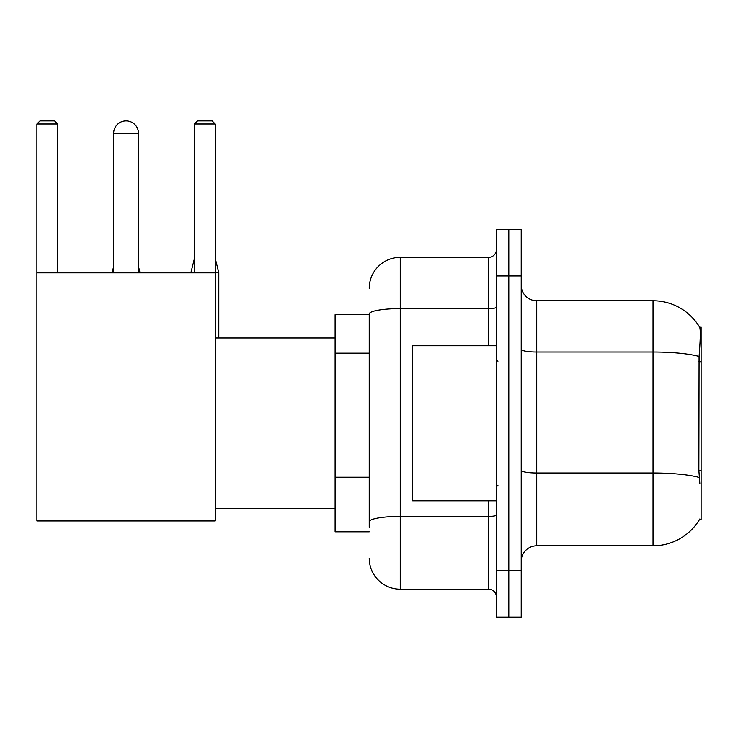 <?xml version="1.0" encoding="UTF-8"?>
<svg xmlns="http://www.w3.org/2000/svg" width="738" height="738" viewBox="0 0 738 738"><rect width="100%" height="100%" fill="white"/><g stroke="black" fill="none" stroke-linecap="round" stroke-linejoin="round"><path stroke-width="1.11" d="M699.578 519.423L699.845 518.962A54.28 54.28 0 0 1 653.029 545.788A54.28 54.28 0 0 0 699.578 519.423L701.1 519.423L701.1 327.128L699.689 327.321A54.28 54.28 0 0 0 653.029 300.763A54.28 54.28 0 0 1 699.578 327.128A54.28 54.28 0 0 0 653.029 300.763L536.72 300.763A15.507 15.507 0 0 1 521.212 285.255A15.507 15.507 0 0 0 536.72 300.763L536.72 545.788A15.507 15.507 0 0 0 521.212 561.295M369.231 314.72L335.117 314.72L335.117 531.83L369.231 531.83M508.805 570.603L508.805 617.125L521.212 617.125L521.212 570.603L508.805 570.603L508.805 617.125L496.397 617.125L496.397 570.603L508.805 570.603L508.805 275.957L508.805 570.603M496.397 570.603L496.397 229.426L508.805 229.426L508.805 275.957L508.805 229.426L521.212 229.426L521.212 570.603M699.845 483.759L698.849 470.281L699.07 356.463C700.417 339.591 700.62 329.886 699.689 327.321A54.28 54.28 0 0 0 653.029 300.763L653.029 352.026L536.72 352.026A15.507 2.694 0 0 1 521.212 349.332M699.237 477.468A54.28 9.428 180 0 0 653.029 472.984L653.029 545.788L536.72 545.788M369.231 527.181L369.231 313.991A31.014 5.387 180 0 1 400.245 308.604L488.639 308.604L488.639 257.341A7.758 7.758 0 0 0 496.397 249.592M369.231 288.355A31.014 31.014 0 0 1 400.245 257.341L400.245 589.21L488.639 589.21L488.639 500.816M400.245 257.341L488.639 257.341M496.397 596.968A7.758 7.758 0 0 0 488.639 589.21M400.245 589.21A31.014 31.014 0 0 1 369.231 558.196M496.397 345.735L412.653 345.735L412.653 500.816L496.397 500.816M113.661 133.283A12.408 12.408 0 0 1 126.069 120.875A12.408 12.408 0 0 1 138.476 133.283L113.661 133.283L113.661 272.848M138.476 272.848L138.476 133.283M36.9 272.848L215.238 272.848L215.238 520.973L36.9 520.973L36.9 123.975L40 120.875L54.575 120.875L57.684 123.975L36.9 123.975M57.684 272.848L57.684 123.975M215.238 123.975L194.463 123.975L197.563 120.875L212.138 120.875L215.238 123.975L215.238 272.848M194.463 123.975L194.463 272.848M140.026 272.848L138.476 272.7M112.111 272.848L113.661 272.7M218.808 337.986L218.808 272.7L215.238 272.7M190.893 272.848L194.463 272.7M701.1 361.731L698.849 361.731M701.1 470.281L698.849 470.281M369.231 353.17L335.117 353.17M369.231 477.228L335.117 477.228M699.07 356.463A54.28 9.428 180 0 0 653.029 352.026L653.029 472.984L536.72 472.984A15.507 2.694 -0 0 1 521.212 470.291M521.212 275.957L496.397 275.957M496.397 515.059A7.758 1.347 0 0 1 488.639 516.406L400.245 516.406A31.014 5.387 180 0 0 369.231 521.794M488.639 345.735L488.639 308.604A7.758 1.347 0 0 0 496.397 307.257M497.947 361.242L496.397 359.692M497.947 485.309L496.397 486.859M215.238 508.574L335.117 508.574M215.238 337.986L335.117 337.986M138.476 266.492L140.026 272.7M113.661 266.492L112.111 272.7M215.238 258.429L218.808 272.7M194.463 258.429L190.893 272.7"/></g></svg>
